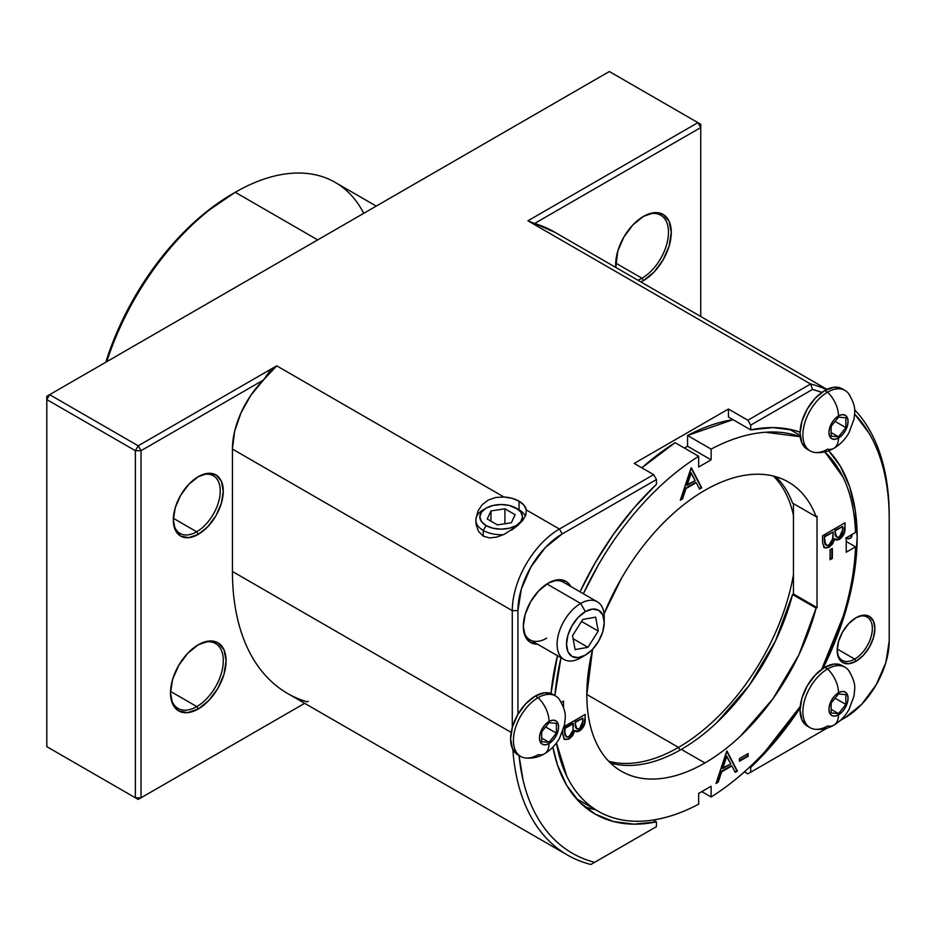 <?xml version="1.0" encoding="UTF-8"?>
<svg xmlns="http://www.w3.org/2000/svg" width="936" height="936" viewBox="0 0 936 936"><rect width="100%" height="100%" fill="white"/><g stroke="black" fill="none" stroke-linecap="round" stroke-linejoin="round"><path stroke-width="1.4" d="M200.842 643.418A37.475 21.633 -60 0 1 215.549 643.535A37.475 21.633 -60 0 1 221.294 673.569A37.475 21.633 -60 0 1 196.806 706.598L170.528 691.423L196.806 706.598A37.475 21.633 120 0 0 223.236 663.097A37.475 21.633 120 0 0 200.889 643.406M198.303 708.95L196.806 706.598L198.303 708.95L187.668 712.647L178.647 710.892L172.622 703.966L170.504 692.897L172.622 679.396L178.647 665.508L187.668 653.34L198.303 644.752A39.312 22.698 -60 0 1 201.72 643.02A39.312 22.698 -60 0 1 226.044 662.817A39.312 22.698 -60 0 1 198.303 708.95A39.312 22.698 -60 0 1 170.715 696.735A39.312 22.698 -60 0 1 198.303 644.752L208.939 641.055L217.959 642.81L223.985 649.748L226.102 660.804L223.985 674.306L217.959 688.206L208.939 700.362L198.303 708.95M646.015 215.058A37.475 21.633 -60 0 1 660.722 215.175A37.475 21.633 -60 0 1 666.467 245.197A37.475 21.633 -60 0 1 641.979 278.226L615.701 263.063L641.979 278.226A37.475 21.633 120 0 0 668.409 234.737A37.475 21.633 120 0 0 646.062 215.034M640.891 281.935A39.312 22.698 -60 0 0 643.477 280.589L654.112 272.002L663.133 259.834L669.158 245.946L671.264 232.444L669.158 221.376L663.133 214.449L654.112 212.694L643.477 216.391A39.312 22.698 -60 0 0 615.794 267.45L617.795 251.035L623.821 237.136L632.83 224.979L643.477 216.391A39.312 22.698 -60 0 1 646.893 214.66A39.312 22.698 -60 0 1 671.217 234.445A39.312 22.698 -60 0 1 643.477 280.589L641.979 278.226L643.477 280.589L640.891 281.947M200.433 475.546A33.31 19.235 -60 0 1 213.326 475.71A33.31 19.235 -60 0 1 218.439 502.41A33.31 19.235 -60 0 1 196.677 531.765L198.303 534.339A35.311 20.393 -60 0 1 173.523 523.364A35.311 20.393 -60 0 1 198.303 476.67L207.85 473.347L215.959 474.926L221.364 481.151L223.271 491.084L221.364 503.217L215.959 515.701L207.85 526.629L198.303 534.339L188.744 537.662L180.648 536.094L175.231 529.858L173.324 519.925L175.231 507.792L180.648 495.308L188.744 484.38L198.303 476.67A35.311 20.393 -60 0 1 201.369 475.114A35.311 20.393 -60 0 1 223.224 492.898A35.311 20.393 -60 0 1 198.303 534.339L196.677 531.765A33.31 19.235 120 0 0 220.159 493.202A33.31 19.235 120 0 0 200.456 475.535M196.677 531.765L173.371 518.31L196.677 531.765A33.31 19.235 -60 0 1 180.016 533.415A33.31 19.235 -60 0 1 173.417 522.335A33.31 19.235 120 0 0 196.677 531.765M475.956 518.801L478.062 510.869L482.169 504.715L488.229 500.081L495.752 497.472L503.884 496.993L512.097 498.338L519.07 501.181L519.07 509.781L519.07 501.181L524.008 505.206L526.336 509.956L559.4 529.039L653.632 474.634L656.452 479.536L562.232 533.929L545.279 547.607L530.911 566.994L521.317 589.13L517.936 610.646L517.936 714.273L517.936 610.646L512.284 610.646L512.284 727.447L512.284 610.646A66.632 38.47 -60 0 1 559.4 529.039L653.632 474.634L634.222 463.425L728.442 409.032L747.852 420.229L810.611 384.006L527.927 220.802L697.917 122.651L609.348 71.522L49.631 394.664L138.2 445.805L276.717 365.836L503.884 496.993A25.319 14.613 180 0 1 519.07 501.181A25.319 14.613 180 0 1 526.336 509.956L525.892 514.894L522.931 520.124L517.9 525.353L504.457 534.199L497.086 537.018L489.809 537.954L483.268 536.176L478.553 531.472L476.178 524.956L475.851 520.112A25.319 14.613 180 0 1 484.789 508.973M548.285 583.116A35.311 20.393 -60 0 1 551.351 581.56A35.311 20.393 -60 0 1 570.796 586.474L565.941 581.361L557.833 579.793L548.285 583.116L538.726 590.827L530.63 601.754L525.213 614.238L523.318 626.36L525.213 636.304L530.63 642.529L537.486 644.179A35.311 20.393 -60 0 1 523.505 629.811A35.311 20.393 -60 0 1 548.285 583.116M550.415 581.993A33.31 19.235 -60 0 1 563.308 582.157L597.32 601.789A33.31 19.235 -60 0 1 604.094 619.983M857.575 616.906A24.991 14.426 -60 0 1 867.169 617.058A24.991 14.426 -60 0 1 870.995 637.077A24.991 14.426 -60 0 1 854.673 659.096L856.03 661.237A26.653 15.385 -60 0 1 837.334 652.954A26.653 15.385 -60 0 1 856.03 617.713L863.249 615.209L869.357 616.403L873.44 621.095L874.879 628.594L873.44 637.755L869.357 647.174L863.249 655.422L856.03 661.237L848.823 663.753L842.704 662.559L838.621 657.856L837.182 650.356L838.621 641.207L842.704 631.788L848.823 623.54L856.03 617.713A26.653 15.385 -60 0 1 858.347 616.543A26.653 15.385 -60 0 1 874.844 629.963A26.653 15.385 -60 0 1 856.03 661.237L854.673 659.096A24.991 14.426 120 0 0 872.282 630.22A24.991 14.426 120 0 0 857.587 616.894M854.673 659.096L837.217 649.022L854.673 659.096A24.991 14.426 -60 0 1 842.189 660.336A24.991 14.426 -60 0 1 837.252 652.1A24.991 14.426 120 0 0 854.673 659.096M678.506 747.408A166.573 96.174 120 0 0 793.459 574.657A166.573 96.174 -60 0 1 678.506 747.408L586.825 694.477L678.506 747.408A166.573 96.174 -60 0 1 608.728 761.26A166.573 96.174 120 0 0 678.506 747.408L680.062 750.099L678.506 747.408M793.459 515.42A166.573 96.174 120 0 0 773.405 476.05A166.573 96.174 -60 0 1 793.459 515.42M376.249 206.095L335.205 182.391A199.883 115.409 120 0 0 235.252 192.289L232.432 193.927A195.893 113.092 120 0 0 105.768 362.255L117.257 331.496L134.48 297.32L155.47 265.309L179.419 236.703L205.405 212.601L235.252 192.289A199.883 115.409 120 0 0 106.774 361.67A199.883 115.409 -60 0 1 235.252 192.289L317.702 239.897L235.252 192.289A199.883 115.409 -60 0 1 363.741 213.314M519.012 755.492L523.084 780.179C526.512 794.664 531.554 807.522 538.223 818.754C544.881 829.986 552.977 839.288 562.513 846.659C572.048 854.018 582.754 859.236 594.617 862.325L656.452 826.628L656.452 821.878L634.128 824.16L613.513 821.539L595.132 814.086L579.419 801.976L566.783 785.515L557.528 765.098L552.872 747.15A217.21 125.412 -60 0 0 594.968 813.992A217.21 125.412 -60 0 0 656.452 821.878L653.234 820.018L656.452 821.878L656.452 826.628L590.885 864.478A266.514 153.878 -60 0 1 567.485 855.059A266.514 153.878 -60 0 1 512.846 749.408A266.514 153.878 120 0 0 590.885 864.478L594.617 862.325A262.525 151.562 -60 0 1 519.024 755.492M557.423 655.691A217.21 125.412 -60 0 0 551 693.506L557.528 655.294M821.866 392.383L812.518 389.435L750.684 425.131L750.684 429.87L728.442 417.035L728.442 409.032L634.222 463.425L653.632 474.634L656.452 479.536L656.452 484.275A217.21 125.412 -60 0 0 580.039 591.809L595.132 562.887L613.513 534.199L634.128 507.78L656.452 484.275L656.452 479.536L562.232 533.929L559.4 529.039L526.336 509.956L525.892 514.894L522.931 520.124L517.9 525.353L511.536 530.174M747.852 773.85L827.085 728.114L747.852 773.85L744.401 771.861L747.852 773.85L827.085 728.114L747.852 773.85M840.083 720.615L844.915 717.818L840.083 720.615L844.915 717.818L861.857 704.141L876.225 684.766L885.83 662.63L889.2 641.113L889.2 518.708C889.2 501.778 887.492 486.065 884.064 471.58C880.636 457.096 875.581 444.237 868.924 432.994L854.626 414.075A262.525 151.562 -60 0 1 889.2 518.708L889.2 641.113A62.63 36.165 -60 0 1 844.915 717.818L840.083 720.615M308.201 701.275L307.183 701.86C295.577 698.42 285.117 692.909 275.827 685.339C266.526 677.758 258.64 668.316 252.147 657.002C245.665 645.688 240.763 632.818 237.428 618.368C234.094 603.919 232.432 588.288 232.432 571.475L232.432 449.069L234.608 431.438L240.961 412.916L250.883 395.226L263.472 380.004L141.032 450.696L141.032 797.788L304.668 703.322L138.2 799.426L46.8 746.647L135.369 797.788L135.369 450.696L46.8 399.567L46.8 746.647L46.8 399.567L49.631 394.664L609.348 71.522L697.917 122.651L700.748 127.553L534.585 223.482L554.978 232.339M826.956 389.364L554.147 231.859A266.514 153.878 120 0 0 534.585 223.482L527.927 220.802L697.917 122.651L700.748 127.553L700.748 316.497L700.748 127.553L534.585 223.482L527.927 220.802L810.611 384.006A266.514 153.878 -60 0 1 826.523 389.575A266.514 153.878 120 0 0 810.611 384.006L812.518 389.435A262.525 151.562 -60 0 1 821.855 392.395M475.956 518.813L478.062 510.869L482.169 504.715L488.229 500.081L495.752 497.472L503.884 496.993L276.717 365.836L263.472 380.004L141.032 450.696L138.2 445.805L135.369 450.696L46.8 399.567L49.631 394.664L46.8 396.302L49.631 394.664L138.2 445.805L276.717 365.836L269.264 371.779L263.472 380.004A66.632 38.47 120 0 0 232.432 449.069L232.432 571.475L511.161 732.397L232.432 571.475A266.514 153.878 120 0 0 287.633 693.482L567.485 855.059M854.58 409.722A266.514 153.878 -60 0 1 889.2 515.443L889.2 518.708L889.2 515.443A266.514 153.878 120 0 0 854.58 409.722M232.432 449.069L512.284 610.646L517.936 610.646A62.63 36.165 -60 0 1 562.232 533.929L559.4 529.039A66.632 38.47 120 0 0 512.284 610.646L232.432 449.069M750.684 429.87L773.019 427.588L793.623 430.221L800.081 432.186A217.21 125.412 -60 0 0 750.684 429.87L728.442 417.035L728.442 409.032L747.852 420.229L810.611 384.006L812.518 389.435L750.684 425.131L747.852 420.229L750.684 425.131L750.684 429.87M828.676 450.766L840.364 466.245L849.619 486.65L855.27 510.506L857.165 537.205L855.27 566.093L849.619 596.466L840.364 627.565L823.025 668.398A217.21 125.412 -60 0 0 828.676 450.766M800.116 708.072L773.019 743.98L750.684 767.485L750.684 772.223L750.684 767.485L749.759 766.947L750.684 767.485A217.21 125.412 -60 0 0 800.116 708.072M889.2 637.849L889.2 518.708M700.748 124.289L697.917 122.651L700.748 124.289L700.748 127.553L700.748 124.289M46.8 396.302L46.8 399.567L46.8 396.302M141.032 450.696L138.2 445.805L135.369 450.696L141.032 450.696L141.032 797.788L135.369 797.788L135.369 450.696L141.032 450.696M304.668 703.322L138.2 799.426L304.668 703.322M138.2 799.426L141.032 797.788L135.369 797.788L138.2 799.426L46.8 746.647L138.2 799.426M851.666 536.843L852.169 534.316L850.262 538.446L851.666 536.843M848.168 538.867L850.262 538.446L845.723 538.036L848.168 538.867M584.415 806.586A217.21 125.412 120 0 0 595.471 809.663L591.271 808.704M546.659 638.212A33.31 19.235 -60 0 1 529.998 639.861A33.31 19.235 -60 0 1 523.399 628.77A33.31 19.235 120 0 0 546.659 638.212M637.907 280.215A37.475 21.633 120 0 0 641.979 278.226A37.475 21.633 -60 0 1 637.907 280.215M170.621 695.822A37.475 21.633 120 0 0 196.806 706.598A37.475 21.633 -60 0 1 178.074 708.447A37.475 21.633 -60 0 1 170.621 695.776M842.084 719.456L842.084 719.456A66.632 38.47 120 0 0 842.143 719.421A66.632 38.47 -60 0 1 842.084 719.456L844.915 717.818M504.457 534.199L497.086 537.018L489.809 537.954L483.268 536.176L478.553 531.472L476.178 524.956L475.851 520.732M610.459 762.992A166.971 96.408 120 0 0 681.338 749.373L704.89 762.969A166.971 96.408 -60 0 1 621.399 771.241A166.971 96.408 -60 0 1 592.617 649.28L598.701 641.066L602.796 631.648L604.223 622.487L602.796 614.987L598.701 610.284L592.593 609.102L585.374 611.606L580.671 603.451A33.31 19.235 120 0 0 557.107 644.249A33.31 19.235 120 0 0 580.671 657.844L585.374 655.13A26.653 15.385 -60 0 1 566.537 644.249A26.653 15.385 -60 0 1 585.374 611.606L578.167 617.421L572.06 625.669L567.965 635.088L566.537 644.249L567.965 651.748L572.06 656.452L578.167 657.634L585.374 655.13L592.593 649.303L586.825 694.804C586.825 712.881 589.82 728.547 595.811 741.792C601.801 755.036 610.33 764.852 621.399 771.241C632.479 777.629 645.243 780.109 659.704 778.682C674.177 777.243 689.235 772.013 704.89 762.969L681.338 749.373A166.971 96.408 120 0 0 792.57 594.512L816.122 608.119A166.971 96.408 -60 0 1 704.89 762.969C717.081 755.937 728.98 746.94 740.598 735.977L772.96 698.736L798.946 654.744L816.122 608.119L792.57 594.512L775.394 641.137L749.408 685.129L717.046 722.37C705.428 733.333 693.517 742.33 681.338 749.373C665.672 758.406 650.614 763.647 636.152 765.075M792.57 503.112L816.122 516.719A166.971 96.408 -60 0 0 788.381 482.04A166.971 96.408 -60 0 0 704.89 490.3C689.235 499.344 674.177 511.501 659.704 526.769C645.243 542.038 632.479 559.26 621.399 578.436L604.059 613.887A166.971 96.408 -60 0 1 704.89 490.3C717.081 483.268 728.98 478.53 740.598 476.073C752.216 473.628 763.004 473.581 772.96 475.944C782.917 478.308 791.587 482.976 798.946 489.926C806.317 496.887 812.038 505.814 816.122 516.719L817.023 516.204L817.023 607.604L816.122 608.119L817.023 607.604L793.459 593.997L792.57 594.512L793.459 593.997L793.459 503.638L793.459 593.997L817.023 607.604L817.023 516.204L816.122 516.719L792.57 503.112A166.971 96.408 120 0 0 775.757 476.681M800.257 436.726L765.449 432.245C748.121 433.473 730.01 439.101 711.114 449.104L711.114 459.845L698.665 467.017L698.665 456.288C679.77 468.105 661.658 483.397 644.331 502.176C627.015 520.942 611.664 541.921 598.279 565.087L583.362 593.728A213.209 123.096 -60 0 1 698.665 456.288L675.113 442.693A213.209 123.096 120 0 0 641.839 467.825M560.98 657.751L554.896 695.577M561.284 702.363L563.542 701.064L563.542 707.44L563.542 701.064L561.284 702.363M556.452 742.938L566.818 776.272C574.423 791.891 584.906 803.568 598.279 811.29C611.664 819.012 627.015 822.253 644.331 821.024C661.658 819.807 679.77 814.18 698.665 804.176L698.665 793.435L711.114 786.252L711.114 796.992C730.01 785.175 748.121 769.883 765.449 751.105L800.257 706.446A213.209 123.096 -60 0 1 711.114 796.992L701.813 791.622L711.114 796.992L711.114 786.252L698.665 793.435L698.665 804.176A213.209 123.096 -60 0 1 598.279 811.29A213.209 123.096 -60 0 1 556.464 742.903M821.679 669.322L842.962 616.847C850.555 592.465 854.743 569.123 855.527 546.846L846.238 552.217L846.238 537.849L855.527 532.49C854.743 511.115 850.555 492.617 842.962 476.997L824.862 451.912A213.209 123.096 -60 0 1 855.527 532.49L846.238 537.849L846.238 552.217L855.527 546.846A213.209 123.096 -60 0 1 821.668 669.334M748.121 756.241L739.44 761.249L739.44 758.581L748.121 753.562L748.121 756.241L748.121 753.562L739.44 758.581L739.44 761.249L748.121 756.241M562.7 734.432L562.7 731.402L562.7 734.432L564.654 739.463L569.076 739.03L564.338 739.253L562.7 734.432M584.052 723.891L584.59 719.187C584.848 723.856 582.988 727.67 579.021 730.642L579.595 730.969C583.549 727.997 585.409 724.183 585.152 719.515L585.152 714.449L564.151 726.582L585.152 714.449L585.035 721.948L584.017 725.856L579.595 730.969L576.845 731.8L574.809 730.723L572.692 735.602L569.076 739.03L574.809 730.723L575.628 731.472M843.933 532.245L844.471 527.541C844.728 532.21 842.868 536.024 838.902 538.984L839.475 539.311C843.43 536.351 845.29 532.537 845.032 527.857L845.032 522.803L822.58 535.766L822.58 542.786L822.58 535.766L845.032 522.803L844.915 530.303L843.898 534.21L839.475 539.311L836.725 540.142L834.69 539.077L832.572 543.956L828.957 547.385L824.218 547.607L822.58 542.786L824.546 547.817L828.957 547.385L834.69 539.077L835.509 539.815M830.068 559.705L830.068 549.736L832.361 548.402L832.361 558.382L830.068 559.705L832.361 558.382L832.361 548.402L830.068 549.736L830.068 559.705M716.005 783.467L727.003 751.058L737.416 771.112L735.216 772.375L731.882 765.952L721.644 771.861L718.216 782.192L716.005 783.467L718.216 782.192L721.644 771.861L731.882 765.952L735.216 772.375L737.416 771.112L726.71 751.222L716.005 783.467M680.343 500.163L691.33 467.766L701.743 487.808L699.543 489.083L696.208 482.66L685.983 488.557L682.555 498.888L680.343 500.163L682.555 498.888L685.983 488.557L696.208 482.66L699.543 489.083L701.743 487.808L691.33 467.766L701.743 487.808L699.286 488.58L701.181 487.48L691.037 467.965L680.343 500.163M641.827 467.825L675.113 442.693L698.665 456.288L698.665 467.017L711.114 459.845L687.55 446.238L711.114 459.845L711.114 449.104L687.55 435.509L687.55 446.238L687.55 435.509L732.982 419.656A213.209 123.096 120 0 0 687.55 435.509L711.114 449.104A213.209 123.096 -60 0 1 800.257 436.738M554.908 695.577A213.209 123.096 -60 0 1 560.992 657.762M846.238 541.488L855.527 546.846L846.238 541.488M687.55 446.238L684.403 448.051L687.55 446.238M834.69 539.077L839.475 539.311L835.333 539.674M831.999 543.629L834.128 538.75L828.383 547.057L828.957 547.385L825.774 547.923M823.657 547.279L824.288 547.642M827.026 547.677L830.536 545.384M837.463 539.627L841.405 536.89M826.383 545.173L824.979 544.179L824.335 540.973M824.312 539.756L824.312 536.445L824.312 539.756L824.312 536.445L833.227 531.94L832.97 538.492L828.957 545.056L826.289 545.267L824.312 539.756L826.02 545.068M836.924 537.135L835.579 536.152L835.041 533.812M834.97 531.859L834.97 530.291L834.97 531.859L834.97 530.291L842.728 526.465L842.728 529.624L839.428 537.007L836.889 537.241L834.97 531.859L836.608 537.053M835.532 530.618L842.728 526.465L834.97 530.291L836.152 536.48L837.486 537.463L839.428 537.007L842.119 533.66L842.728 526.465L835.532 530.618M824.885 536.761L833.227 531.94L824.312 536.445L825.54 544.506L826.944 545.501L828.957 545.056L832.467 540.376L833.227 531.94L824.885 536.761M831.8 548.73L832.361 558.382L830.068 559.049L831.8 558.055L831.8 548.73M574.809 730.723L579.595 730.969L575.453 731.32M572.107 735.298L574.248 730.396L568.503 738.703L569.076 739.03L564.396 739.288M563.776 738.925L565.894 739.58M567.146 739.335L570.656 737.042M577.582 731.273L581.525 728.536M566.502 736.819L564.724 734.9L564.431 728.091L572.785 723.271L573.089 730.138L569.076 736.702L566.409 736.913L564.431 731.402L566.14 736.726M577.044 728.781L575.698 727.798L575.16 725.458M575.09 723.505L575.09 721.937L575.09 723.505L575.09 721.937L582.847 718.111L582.847 721.27L579.548 728.664L577.009 728.898L575.09 723.505L576.728 728.699M575.652 722.264L582.847 718.111L575.09 721.937L576.26 728.126L577.606 729.109L579.548 728.664L582.239 725.306L582.847 718.111L575.652 722.264M565.005 731.73L565.005 728.419L564.431 728.091L564.431 731.402L565.285 735.216L567.064 737.147L570.515 735.556L572.879 731.086L573.347 723.598L564.431 728.091L573.347 723.598L565.005 728.419L565.005 731.73M726.699 751.245L737.416 771.112L734.947 771.872L736.854 770.784L726.699 751.245M731.308 765.625L721.083 771.533L721.644 771.861L721.083 771.533L717.643 781.864L718.216 782.192L716.274 782.66L717.643 781.864L721.083 771.533L731.308 765.625M722.183 768.222L726.266 755.914L730.805 763.893L722.183 768.222L722.744 768.55L726.827 756.23L726.266 755.914L722.183 768.222M722.744 768.55L730.805 763.893L726.827 756.23L722.744 768.55M747.56 753.889L747.56 755.914L739.44 760.594L747.56 755.914L747.56 753.889M695.647 482.332L685.421 488.229L685.983 488.557L685.421 488.229L681.981 498.56L682.555 498.888L680.612 499.356L681.981 498.56L685.421 488.229L695.647 482.332M686.509 484.93L690.604 472.621L695.144 480.601L686.509 484.93L687.082 485.257L691.166 472.949L690.604 472.621L686.509 484.93M687.082 485.257L695.144 480.601L691.166 472.949L687.082 485.257M544.424 753.831A22.511 12.999 -120 0 0 549.034 743.558A22.511 12.999 60 0 1 544.424 753.831A22.511 12.999 60 0 1 538.106 754.697A34.913 20.159 -60 0 1 520.65 756.428A34.913 20.159 -60 0 1 515.291 728.454A34.913 20.159 -60 0 1 538.106 697.683L535.275 696.056A34.913 20.159 120 0 0 512.472 726.827A34.913 20.159 120 0 0 517.819 754.802A34.913 20.159 120 0 0 519.293 755.516M560.407 701.099A34.913 20.159 120 0 0 538.106 697.683A22.511 12.999 60 0 1 549.034 721.457A13.537 7.816 -60 0 1 558.605 726.98A13.537 7.816 -60 0 1 549.034 743.558L552.696 740.598L555.808 736.41L557.879 731.624L558.605 726.98L557.879 723.177L555.808 720.79L552.696 720.182L549.034 721.457L545.372 724.405L542.272 728.594L540.189 733.379L539.464 738.036L540.189 741.838L542.272 744.225L545.372 744.834L549.034 743.558A13.537 7.816 -60 0 1 539.464 738.036A13.537 7.816 -60 0 1 549.034 721.457A22.511 12.999 -120 0 0 538.106 697.683A34.913 20.159 120 0 0 514.882 729.951A34.913 20.159 120 0 0 522.37 757.247M556.394 723.352L549.034 722.686L556.394 723.352L556.394 733.157L549.034 742.318L541.675 738.071L549.034 742.318L541.675 741.663L549.034 742.318L556.394 733.157L545.618 726.944L556.394 733.157L556.394 723.352M541.675 731.847L549.034 722.686L541.675 731.847L541.675 741.663L541.675 731.847M538.106 697.683A34.913 20.159 -60 0 1 555.563 695.963L552.731 694.325A34.913 20.159 120 0 0 535.275 696.056L538.106 697.683M552.731 694.325L544.729 692.769L535.275 696.056L525.833 703.685L517.819 714.484L512.472 726.827L510.588 738.82L512.472 748.636L517.819 754.802L520.65 756.428M833.894 725.107A22.511 12.999 -120 0 0 838.504 714.835A22.511 12.999 60 0 1 833.894 725.107A22.511 12.999 60 0 1 827.576 725.985A34.913 20.159 -60 0 1 810.12 727.705A34.913 20.159 -60 0 1 804.761 699.73A34.913 20.159 -60 0 1 827.576 668.971L824.745 667.333A34.913 20.159 120 0 0 801.941 698.104A34.913 20.159 120 0 0 807.288 726.079A34.913 20.159 120 0 0 808.762 726.792M849.876 672.376A34.913 20.159 120 0 0 827.576 668.971A22.511 12.999 60 0 1 838.504 692.734A13.537 7.816 -60 0 1 848.074 698.256A13.537 7.816 -60 0 1 838.504 714.835L842.166 711.875L845.266 707.686L847.349 702.913L848.074 698.256L847.349 694.453L845.266 692.067L842.166 691.458L838.504 692.734L834.842 695.694L831.741 699.871L829.659 704.656L828.933 709.312L829.659 713.115L831.741 715.502L834.842 716.11L838.504 714.835A13.537 7.816 -60 0 1 828.933 709.312A13.537 7.816 -60 0 1 838.504 692.734A22.511 12.999 -120 0 0 827.576 668.971A34.913 20.159 120 0 0 804.352 701.228A34.913 20.159 120 0 0 811.84 728.524M845.863 694.629L838.504 693.962L845.863 694.629L845.863 704.445L838.504 713.595L831.145 709.348L838.504 713.595L831.145 712.939L838.504 713.595L845.863 704.445L835.087 698.221L845.863 704.445L845.863 694.629M831.145 703.123L838.504 693.962L831.145 703.123L831.145 712.939L831.145 703.123M827.576 668.971A34.913 20.159 -60 0 1 845.032 667.239L842.201 665.601A34.913 20.159 120 0 0 824.745 667.333L827.576 668.971M842.201 665.601L834.198 664.045L824.745 667.333L815.303 674.961L807.288 685.76L801.941 698.104L800.058 710.096L801.941 719.913L807.288 726.079L810.12 727.705M833.894 448.309A22.511 12.999 -120 0 0 838.504 438.036A22.511 12.999 60 0 1 833.894 448.309A22.511 12.999 60 0 1 827.576 449.175A34.913 20.159 -60 0 1 810.12 450.906A34.913 20.159 -60 0 1 804.761 422.932A34.913 20.159 -60 0 1 827.576 392.161L824.745 390.534A34.913 20.159 120 0 0 801.941 421.294A34.913 20.159 120 0 0 807.288 449.28A34.913 20.159 120 0 0 808.762 449.994M849.876 395.577A34.913 20.159 120 0 0 827.576 392.161A22.511 12.999 60 0 1 838.504 415.935A13.537 7.816 -60 0 1 848.074 421.457A13.537 7.816 -60 0 1 838.504 438.036L842.166 435.076L845.266 430.888L847.349 426.102L848.074 421.457L847.349 417.643L845.266 415.256L842.166 414.66L838.504 415.935L834.842 418.883L831.741 423.072L829.659 427.857L828.933 432.502L829.659 436.316L831.741 438.703L834.842 439.3L838.504 438.036A13.537 7.816 -60 0 1 828.933 432.502A13.537 7.816 -60 0 1 838.504 415.935A22.511 12.999 -120 0 0 827.576 392.161A34.913 20.159 120 0 0 804.352 424.429A34.913 20.159 120 0 0 811.84 451.725M845.863 417.819L838.504 417.163L845.863 417.819L845.863 427.635L838.504 436.796L831.145 432.549L838.504 436.796L831.145 436.141L838.504 436.796L845.863 427.635L835.087 421.411L845.863 427.635L845.863 417.819M831.145 426.325L838.504 417.163L831.145 426.325L831.145 436.141L831.145 426.325M827.576 392.161A34.913 20.159 -60 0 1 845.032 390.429L842.201 388.803A34.913 20.159 120 0 0 824.745 390.534L827.576 392.161M842.201 388.803L834.198 387.247L824.745 390.534L815.303 398.151L807.288 408.962L801.941 421.294L800.058 433.286L801.941 443.114L807.288 449.28L810.12 450.906M604.223 622.487L604.223 617.046A33.31 19.235 120 0 0 580.671 603.451L585.374 611.606A26.653 15.385 -60 0 1 604.223 622.487A26.653 15.385 -60 0 1 585.386 655.13A26.653 15.385 -60 0 1 585.374 655.13L580.671 657.844A33.31 19.235 -60 0 1 564.01 659.494A33.31 19.235 -60 0 1 558.909 632.806A33.31 19.235 -60 0 1 580.671 603.451L546.905 583.959L580.671 603.451A33.31 19.235 -60 0 1 597.32 601.789M575.102 649.584L572.528 635.661L582.8 619.433L595.659 617.14L598.233 631.075L587.96 647.303L575.102 649.584L572.528 635.661L582.8 619.433L595.659 617.14L598.233 631.075L581.537 621.434L598.233 631.075L587.96 647.303L573.089 638.715L587.96 647.303L575.102 649.584M486.088 508.143L483.268 509.781A25.319 14.613 0 0 0 483.268 530.455L486.088 525.552A21.317 12.308 180 0 1 486.088 508.143A21.317 12.308 180 0 1 516.239 508.143L519.07 509.781A25.319 14.613 180 0 1 525.459 515.993A25.319 14.613 0 0 0 519.07 509.781L509.324 505.475L501.169 504.539L493.015 505.475L486.088 508.143L481.467 512.144L479.852 516.847L481.467 521.563L486.088 525.552L493.015 528.22L501.169 529.168L509.324 528.22L516.239 525.552L520.872 521.563L522.487 516.847L520.872 512.144L516.239 508.143A21.317 12.308 180 0 1 516.251 508.143A21.317 12.308 180 0 1 516.239 525.552A21.317 12.308 180 0 1 486.088 525.552L483.268 530.455A25.319 14.613 180 0 1 475.851 520.112M483.268 536.176L483.268 530.455L483.268 536.176M503.439 534.678A25.319 14.613 180 0 1 483.268 530.455A25.319 14.613 0 0 0 503.439 534.678M490.967 510.962L504.902 508.798L515.104 514.695L511.372 522.744L497.437 524.897L487.223 519.012L490.967 510.962L504.902 508.798L504.902 523.75L504.902 508.798L515.104 514.695L511.372 522.744L497.437 524.897L487.223 519.012L490.967 510.962L490.967 521.165L490.967 510.962M800.128 435.427L789.434 429.25M576.225 798.548L598.279 811.29M525.201 757.949C532.011 758.71 538.399 757.341 544.378 753.866C550.707 750.099 555.785 744.834 559.599 738.094L564.537 724.756C564.993 717.456 567.649 713.29 559.155 699.145M814.671 729.226C821.48 729.986 827.869 728.617 833.847 725.143C840.177 721.375 845.255 716.122 849.069 709.371L854.006 696.033C854.463 688.732 857.107 684.567 848.624 670.422M814.671 452.427C821.48 453.176 827.869 451.819 833.847 448.332C840.177 444.577 845.255 439.312 849.069 432.572L854.006 419.234C854.463 411.934 857.107 407.768 848.624 393.623M529.998 639.861L564.01 659.494M580.671 657.844L585.386 655.13M519.07 509.781L516.251 508.143"/></g></svg>
